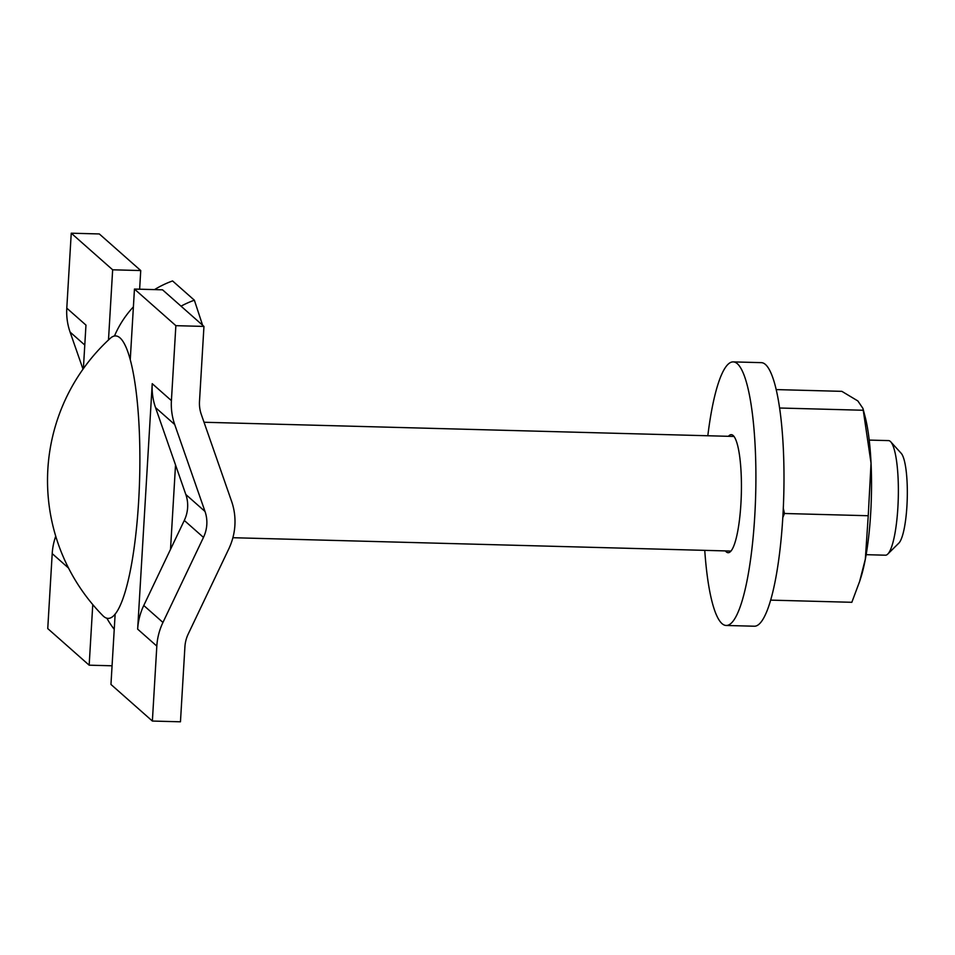 <?xml version="1.0" encoding="UTF-8"?>
<svg xmlns="http://www.w3.org/2000/svg" width="955" height="955" viewBox="0 0 955 955"><rect width="100%" height="100%" fill="white"/><g stroke="black" fill="none" stroke-linecap="round" stroke-linejoin="round"><path stroke-width="1.43" d="M71.243 233.199L99.32 233.951L140.743 270.551L112.654 269.799L71.243 233.199L66.79 308.155L85.962 325.106L83.383 368.63M133.39 306.877A97.434 94.247 131.5 0 0 114.469 336.005M140.743 270.551L139.633 289.21M108.488 339.968L112.654 269.799M106.829 618.16A97.434 94.247 131.5 0 0 114.23 629.345M112.069 665.79L89.161 665.181L92.766 604.587M202.603 325.225L194.366 300.204L172.569 280.937A97.434 94.247 131.5 0 0 154.519 289.604M155.522 407.57L175.529 464.966L170.515 549.352L143.763 605.494A63.054 60.989 131.5 0 0 137.651 629.142L152.227 383.671A63.054 60.989 131.5 0 0 155.522 407.57L174.705 424.521A63.054 60.989 131.5 0 1 171.411 400.623L175.863 325.667L134.452 289.067L130.262 359.534M175.863 325.667L203.952 326.419L162.541 289.819L134.452 289.067M115.149 613.97L110.959 684.449L152.37 721.049L156.823 646.093L137.651 629.142M194.366 300.204A97.434 94.247 131.5 0 0 181.032 306.161M175.529 464.966L185.831 494.511A34.392 33.27 -48.5 0 1 184.291 520.451L170.515 549.352M156.823 646.093A63.054 60.989 131.5 0 1 162.947 622.445L203.475 537.402A34.392 33.27 131.5 0 0 205.015 511.462L174.705 424.521M203.952 326.419L199.5 401.375A34.392 33.27 131.5 0 0 201.29 414.41L231.599 501.351A63.054 60.989 131.5 0 1 228.782 548.91L188.254 633.941A34.392 33.27 131.5 0 0 184.912 646.845L180.459 721.801L152.37 721.049M66.79 308.155A63.054 60.989 131.5 0 0 70.073 332.054L83.013 369.155M55.736 536.221A63.054 60.989 131.5 0 0 52.203 553.625L47.75 628.581L89.161 665.181M783.291 508.263L784.473 513.492L782.79 517.574M776.236 389.592L841.856 391.347L857.853 400.945L862.926 408.394L863.248 410.256L779.638 408.012M784.473 513.492L868.238 515.736L871.044 463.139L863.248 410.256M770.601 600.122L851.848 602.295L859.655 581.344L865.337 559.153A97.434 19.219 91.5 0 1 860.765 577.906L859.655 581.344M862.926 408.394L865.087 416.607A97.434 19.219 91.5 0 1 871.044 463.139A97.434 19.219 91.5 0 1 865.337 559.153L868.238 515.736M733.225 361.897L761.314 362.649A131.826 26 91.5 0 1 765.504 364.524A131.826 26 91.5 0 1 783.398 505.899A131.826 26 91.5 0 1 754.247 626.217L726.158 625.465A131.826 26 -88.5 0 0 755.31 505.147A131.826 26 -88.5 0 0 737.415 363.771A131.826 26 -88.5 0 0 733.225 361.897A131.826 26 -88.5 0 0 707.822 435.755M704.754 550.355A131.826 26 -88.5 0 0 721.98 623.591A131.826 26 -88.5 0 0 726.158 625.465M728.438 436.316A59.043 11.639 91.5 0 1 731.279 434.668A59.043 11.639 91.5 0 1 733.154 435.504A59.043 11.639 91.5 0 1 741.164 498.82A59.043 11.639 91.5 0 1 728.116 552.694A59.043 11.639 91.5 0 1 726.242 551.859A59.043 11.639 91.5 0 1 725.37 550.904M103.534 616.309A141.245 27.85 -88.5 0 0 138.666 500.862A141.245 27.85 -88.5 0 0 120.079 337.927A141.245 27.85 -88.5 0 0 110.338 338.261A192.588 192.588 0 0 0 102.901 615.712A141.245 27.85 -88.5 0 0 103.534 616.309M869.217 440.088L888.508 440.601A57.312 11.305 91.5 0 1 890.335 441.413A57.312 11.305 91.5 0 1 890.752 441.831A57.312 11.305 91.5 0 1 898.273 498.2A57.312 11.305 91.5 0 1 887.744 554.091A57.312 11.305 91.5 0 1 885.44 555.201L866.149 554.676M887.744 554.091L898.822 543.144A45.852 9.049 -88.5 0 0 907.25 498.438A45.852 9.049 -88.5 0 0 901.234 453.35L890.752 441.831M171.411 400.623L152.227 383.671M205.015 511.462L185.831 494.511M203.475 537.402L184.291 520.451M162.947 622.445L143.763 605.494M84.78 345.053L70.073 332.054M68.545 568.058L52.203 553.625M232.889 537.713L730.945 551.059M204.024 422.253L734.025 436.459"/></g></svg>
